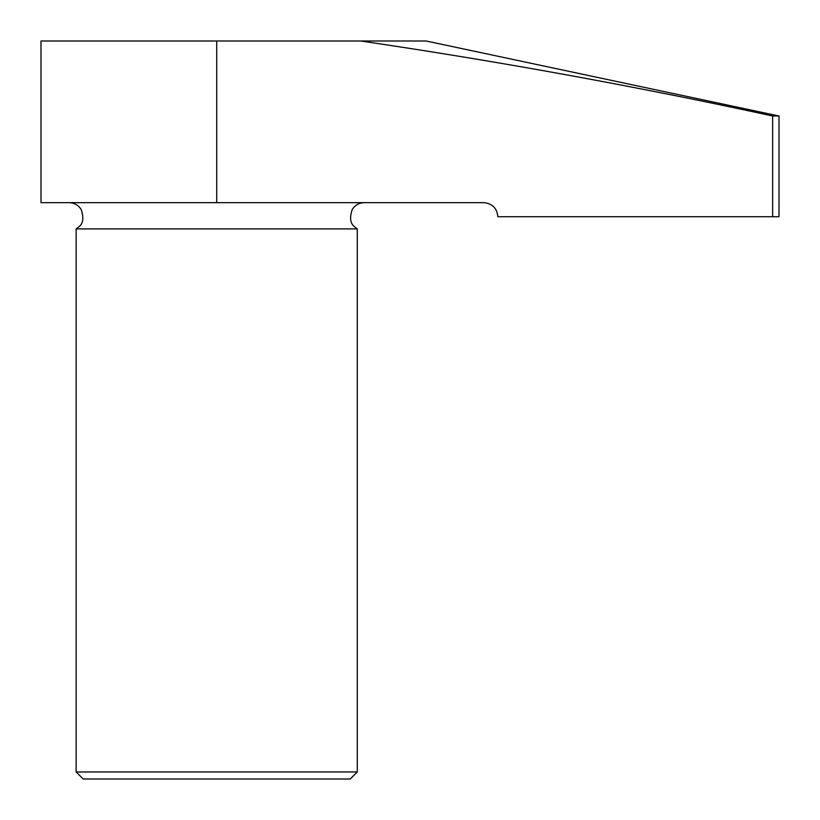<?xml version="1.0" encoding="UTF-8"?>
<svg xmlns="http://www.w3.org/2000/svg" width="820" height="820" viewBox="0 0 820 820"><rect width="100%" height="100%" fill="white"/><g stroke="black" fill="none" stroke-linecap="round" stroke-linejoin="round"><path stroke-width="1.23" d="M216.716 202.653L483.8 202.653C492.318 203.503 497.012 208.188 497.853 216.716L772.635 216.716L772.635 115.999C636.146 86.336 498.867 61.336 360.779 41L216.716 41L216.716 202.653L41 202.653L41 41L216.716 41M216.716 779L350.253 779L357.284 771.968L76.147 771.968L83.168 779L216.716 779M772.635 216.716L779 216.716L779 115.999L772.635 115.999M69.116 202.653C74.425 202.837 78.484 205.174 81.293 209.684C85.813 224.157 79.099 226.34 76.147 228.893L357.284 228.893C354.332 226.34 347.618 224.157 352.139 209.684C354.947 205.174 359.006 202.837 364.316 202.653M779 115.999L426.164 41L360.779 41M76.147 228.893L76.147 771.968M357.284 228.893L357.284 771.968"/></g></svg>
